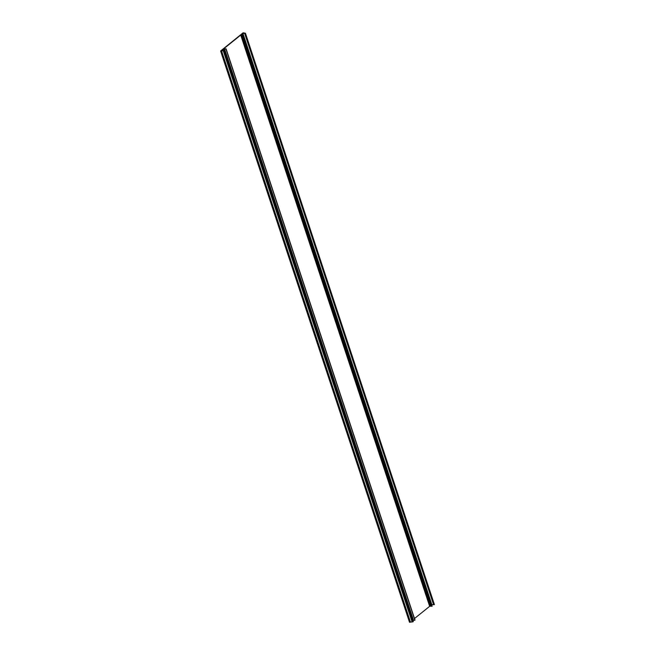 <?xml version="1.0" encoding="UTF-8"?>
<svg xmlns="http://www.w3.org/2000/svg" width="655" height="655" viewBox="0 0 655 655"><rect width="100%" height="100%" fill="white"/><g stroke="black" fill="none" stroke-linecap="round" stroke-linejoin="round"><path stroke-width="0.98" d="M220.694 51.033L409.522 622.25L220.604 50.992L243.079 32.832L244.97 33.143A1.392 0.508 161.7 0 1 245.469 33.323L242.907 33.364L241.261 34.633M431.653 604.704L434.396 604.581L245.478 33.34L434.396 604.59M432.136 606.162A1.343 0.491 161.7 0 1 432.144 606.186L243.218 34.928A1.343 0.491 161.7 0 0 242.342 34.756A1.883 0.688 161.7 0 1 241.498 34.764L241.269 34.715M243.218 34.928A1.343 0.491 161.7 0 1 243.226 34.961L242.26 34.895A2.243 0.819 161.7 0 1 241.785 34.944L240.729 35.059L223.822 48.691M243.226 34.961L432.153 606.219A1.343 0.491 161.7 0 1 432.153 606.219L242.923 35.059L431.85 606.309M414.5 618.533L429.655 606.317L430.712 606.202A2.243 0.819 161.7 0 0 431.186 606.153L431.825 606.252M414.844 620.031L414.877 620.138A1.343 0.491 -18.3 0 1 413.534 620.301L224.608 49.043A1.343 0.491 -18.3 0 0 225.95 48.879L224.878 48.904A2.243 0.819 -18.3 0 0 224.55 48.838L223.838 48.773M413.534 620.301A1.883 0.688 -18.3 0 0 412.846 620.252M224.608 49.043A1.883 0.688 -18.3 0 0 223.822 49.002L221.742 50.378L224.125 50.525A1.392 0.508 -18.3 0 1 223.224 50.672L220.604 50.992M413.01 621.587L224.125 50.525L413.01 621.587M409.522 622.25L412.142 621.931A1.392 0.508 -18.3 0 0 413.051 621.783M433.888 604.761L244.97 33.503M433.585 604.655L244.659 33.397M431.833 604.622L242.907 33.364M431.71 604.663L242.784 33.405M431.186 606.153L242.26 34.895M430.712 606.202L241.785 34.944M429.876 606.235L240.958 34.977M429.655 606.317L240.729 35.059M414.877 620.138L225.95 48.879M224.247 50.304L223.822 49.002M223.928 50.378L223.486 49.043M223.707 50.419L223.281 49.125M412.142 621.931L223.224 50.672M410.39 621.898L221.464 50.64M410.267 621.939L221.349 50.681M409.989 622.168L221.062 50.91M415 620.039L226.073 48.781M413.289 621.603L224.362 50.345"/></g></svg>

